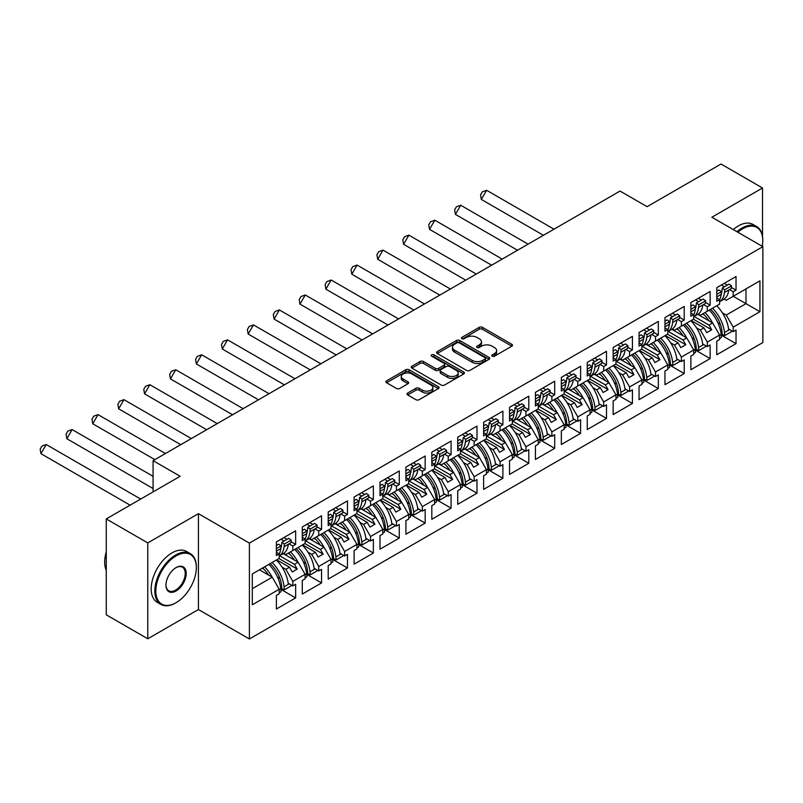 <?xml version="1.0" encoding="UTF-8"?>
<svg xmlns="http://www.w3.org/2000/svg" width="803" height="803" viewBox="0 0 803 803"><rect width="100%" height="100%" fill="white"/><g stroke="black" fill="none" stroke-linecap="round" stroke-linejoin="round"><path stroke-width="1.2" d="M492.219 356.181A1.616 0.933 0 0 0 494.507 356.181L511.822 346.183A2.309 1.335 0 0 0 512.495 345.24A2.309 1.335 0 0 0 511.822 344.296L482.483 327.363A2.309 1.335 0 0 0 479.22 327.363L461.906 337.36A1.616 0.933 0 0 0 461.434 338.013A1.616 0.933 0 0 0 461.906 338.675A1.616 0.933 0 0 0 464.184 338.675L466.433 337.38A7.378 4.256 0 0 1 476.862 337.38L479.301 338.796A7.378 4.256 0 0 1 481.469 341.807A7.378 4.256 0 0 1 479.301 344.818L477.062 346.113A1.616 0.933 0 0 0 476.591 346.766A1.616 0.933 0 0 0 477.062 347.428A1.616 0.933 0 0 0 479.351 347.428L481.589 346.133A7.378 4.256 0 0 1 492.018 346.133L494.467 347.548A7.378 4.256 0 0 1 496.625 350.56A7.378 4.256 0 0 1 494.467 353.571L492.219 354.866A1.616 0.933 0 0 0 491.747 355.518A1.616 0.933 0 0 0 492.219 356.181L492.219 354.866M762.519 236.443L762.519 187.992L721.004 164.023L647.108 206.682L620.036 191.064L153.082 460.651L153.082 491.908M762.519 246.471L762.519 244.383M147.772 638.786L198.421 609.547L198.421 513.669L147.772 542.908L147.772 638.786L106.257 614.817L106.257 518.939L180.153 476.279L153.082 460.651M147.772 542.908L106.257 518.939M407.673 393.048A2.309 1.335 0 0 0 406.991 393.982A2.309 1.335 0 0 0 407.673 394.925L415.904 399.683A2.309 1.335 0 0 0 419.156 399.683L438.398 388.572A2.309 1.335 0 0 0 439.07 387.638A2.309 1.335 0 0 0 438.398 386.695L409.058 369.751A2.309 1.335 0 0 0 405.796 369.751L386.564 380.863A2.309 1.335 0 0 0 385.882 381.796A2.309 1.335 0 0 0 386.564 382.74L396.501 388.481A2.309 1.335 0 0 0 399.764 388.481L407.994 383.734A2.309 1.335 0 0 0 408.667 382.79A2.309 1.335 0 0 0 407.994 381.847L403.066 378.996A6.163 3.563 0 0 1 401.259 376.487A6.163 3.563 0 0 1 405.063 373.194A6.163 3.563 0 0 1 411.788 373.967L431.101 385.119A6.163 3.563 0 0 1 432.907 387.638A6.163 3.563 0 0 1 429.103 390.92A6.163 3.563 0 0 1 422.378 390.148L419.156 388.291A2.309 1.335 0 0 0 415.904 388.291L407.673 393.048L407.673 394.925M198.421 513.669L249.402 543.099L762.85 246.662L762.85 342.54L249.402 638.977L249.402 543.099M762.519 187.992L711.87 217.232L762.85 246.662M466.593 370.414A2.309 1.335 0 0 0 469.855 370.414L489.087 359.312A2.309 1.335 0 0 0 489.76 358.369A2.309 1.335 0 0 0 489.087 357.425L459.748 340.492A2.309 1.335 0 0 0 456.485 340.492L437.254 351.594A2.309 1.335 0 0 0 436.581 352.537A2.309 1.335 0 0 0 437.254 353.471L466.593 370.414M432.275 356.532A1.616 0.933 0 0 1 433.911 356.753L463.712 373.957L444.511 385.049A2.309 1.335 0 0 1 441.248 385.049L411.909 368.105L411.909 366.228A2.309 1.335 0 0 0 411.226 367.162A2.309 1.335 0 0 0 411.909 368.105M411.909 366.228L420.14 361.47A2.309 1.335 0 0 1 423.402 361.47L435.296 368.346A2.309 1.335 0 0 0 438.558 368.346L444.019 365.194A2.309 1.335 0 0 0 444.691 364.251A2.309 1.335 0 0 0 444.019 363.307L431.633 356.161A1.616 0.933 0 0 1 431.161 355.498A1.616 0.933 0 0 1 432.155 354.635A1.616 0.933 0 0 1 433.911 354.836L463.743 372.06A2.309 1.335 0 0 1 464.415 373.004A2.309 1.335 0 0 1 463.743 373.937L463.743 372.06M294.48 549.573L297.22 547.997M279.635 555.766L294.48 564.338L298.134 562.23L283.288 553.658M320.387 534.617L323.127 533.041M305.541 540.81L320.387 549.382L324.041 547.275L309.185 538.703M346.294 519.661L349.034 518.086M331.448 525.855L346.294 534.427L349.947 532.319L335.092 523.747M372.201 504.706L374.941 503.12M357.345 510.899L372.201 519.471L375.854 517.363L360.999 508.781M398.107 489.75L400.848 488.164M383.252 495.943L398.107 504.515L401.761 502.407L386.905 493.825M424.014 474.794L426.754 473.208M409.159 480.987L424.014 489.559L427.668 487.451L412.812 478.869M449.911 459.838L452.651 458.252M435.065 466.031L449.911 474.603L453.565 472.495L438.709 463.913M475.818 444.882L478.558 443.296M460.972 451.075L475.818 459.647L479.471 457.539L464.616 448.957M501.724 429.926L504.465 428.34M486.869 436.119L501.724 444.691L505.378 442.583L490.523 434.001M527.631 414.97L530.371 413.384M512.776 421.163L527.631 429.735L531.285 427.628L516.429 419.046M553.538 400.014L556.278 398.429M538.683 406.208L553.538 414.78L557.192 412.672L542.336 404.09M579.435 385.059L582.175 383.473M564.589 391.252L579.435 399.824L583.088 397.716L568.243 389.134M605.342 370.103L608.082 368.517M590.496 376.296L605.342 384.868L608.995 382.76L594.14 374.178M631.248 355.147L633.989 353.561M616.403 361.34L631.248 369.912L634.902 367.804L620.046 359.222M657.155 340.191L659.895 338.605M642.3 346.384L657.155 354.956L660.809 352.848L645.953 344.266M683.062 325.235L685.802 323.649M668.206 331.428L683.062 340L686.716 337.892L671.86 329.31M708.969 310.279L711.709 308.693M694.113 316.472L708.969 325.044L712.622 322.936L697.767 314.354M686.716 337.892L693.692 349.967L681.396 357.064L674.42 344.979L678.073 342.871L665.296 335.493M669.381 364.984L684.226 373.556L684.226 359.935L681.396 361.571L681.396 357.064M684.226 373.556L664.954 384.677L664.954 371.056L667.785 369.43L667.785 364.923L655.489 372.02L648.523 359.935L652.177 357.827L639.389 350.449M643.474 379.939L658.319 388.511L658.319 374.901L655.489 376.527L655.489 372.02M658.319 388.511L639.058 399.633L639.058 386.012L641.878 384.386L641.878 379.879L629.592 386.976L622.616 374.891L626.27 372.783L613.482 365.405M617.577 394.895L632.413 403.467L632.413 389.856L629.592 391.483L629.592 386.976M632.413 403.467L613.151 414.589L613.151 400.968L615.971 399.342L615.971 394.835L603.685 401.932L596.709 389.856L600.363 387.739L587.575 380.361M591.67 409.851L606.506 418.423L606.506 404.812L603.685 406.438L603.685 401.932M606.506 418.423L587.244 429.545L587.244 415.934L590.064 414.298L590.064 409.791L577.779 416.887L570.803 404.812L574.456 402.694L561.668 395.317M565.764 424.807L580.599 433.379L580.599 419.768L577.779 421.394L577.779 416.887M580.599 433.379L561.337 444.501L561.337 430.89L564.158 429.254L564.158 424.747L551.872 431.843L544.896 419.768L548.549 417.65L535.762 410.273M539.857 439.763L554.692 448.335L554.692 434.724L551.872 436.35L551.872 431.843M554.692 448.335L535.43 459.457L535.43 445.846L538.261 444.21L538.261 439.703L525.965 446.799L518.999 434.724L522.653 432.606L509.865 425.229M513.95 454.719L528.796 463.291L528.796 449.68L525.965 451.306L525.965 446.799M528.796 463.291L509.534 474.412L509.534 460.802L512.354 459.165L512.354 454.659L500.068 461.755L493.092 449.68L496.746 447.562L483.958 440.185M488.043 469.675L502.889 478.247L502.889 464.636L500.068 466.262L500.068 461.755M502.889 478.247L483.627 489.368L483.627 475.757L486.447 474.121L486.447 469.614L474.161 476.711L467.185 464.636L470.839 462.518L458.051 455.14M462.147 484.631L476.982 493.203L476.982 479.592L474.161 481.218L474.161 476.711M476.982 493.203L457.72 504.324L457.72 490.713L460.541 489.077L460.541 484.57L448.255 491.667L441.279 479.592L444.932 477.484L432.144 470.096M436.24 499.586L451.075 508.158L451.075 494.548L448.255 496.174L448.255 491.667M451.075 508.158L431.813 519.28L431.813 505.669L434.634 504.033L434.634 499.526L422.348 506.623L415.372 494.548L419.025 492.44L406.238 485.052M410.333 514.542L425.168 523.114L425.168 509.503L422.348 511.13L422.348 506.623M425.168 523.114L405.906 534.236L405.906 520.625L408.737 518.989L408.737 514.482L396.441 521.579L389.465 509.503L393.119 507.396L380.341 500.008M384.426 529.508L399.272 538.07L399.272 524.459L396.441 526.085L396.441 521.579M399.272 538.07L380 549.192L380 535.581L382.83 533.945L382.83 529.438L370.534 536.534L363.568 524.459L367.222 522.351L354.434 514.964M358.519 544.464L373.365 553.026L373.365 539.415L370.534 541.041L370.534 536.534M373.365 553.026L354.103 564.148L354.103 550.537L356.923 548.901L356.923 544.394L344.638 551.49L337.661 539.415L341.315 537.307L328.527 529.92M332.623 559.42L347.458 567.982L347.458 554.371L344.638 555.997L344.638 551.49M347.458 567.982L328.196 579.104L328.196 565.493L331.017 563.857L331.017 559.35L318.731 566.446L311.755 554.371L315.408 552.263L302.621 544.876M306.716 574.376L321.551 582.938L321.551 569.327L318.731 570.953L318.731 566.446M321.551 582.938L302.289 594.059L302.289 580.449L305.11 578.812L305.11 574.306L292.824 581.402L285.848 569.327L289.502 567.219L276.714 559.832M280.809 589.332L295.645 597.894L295.645 584.283L292.824 585.909L292.824 581.402M295.645 597.894L276.383 609.015L276.383 595.404L279.203 593.768L279.203 589.261L252.303 604.8L252.303 573.924L279.203 558.396L279.203 553.889L276.383 555.515L276.383 541.905L295.645 530.783L295.645 544.394L292.824 546.03L292.824 550.537L305.11 543.44L305.11 538.933L302.289 540.56L302.289 526.949L321.551 515.827L321.551 529.438L318.731 531.074L318.731 535.581L331.017 528.484L331.017 523.978L328.196 525.604L328.196 511.993L347.458 500.871L347.458 514.482L344.638 516.118L344.638 520.625L356.923 513.529L356.923 509.022L354.103 510.648L354.103 497.037L373.365 485.915L373.365 499.526L370.534 501.162L370.534 505.669L382.83 498.573L382.83 494.066L380 495.692L380 482.081L399.272 470.959L399.272 484.57L396.441 486.206L396.441 490.713L408.737 483.617L408.737 479.11L405.906 480.736L405.906 467.125L425.168 456.004L425.168 469.614L422.348 471.251L422.348 475.757L434.634 468.661L434.634 464.154L431.813 465.78L431.813 452.169L451.075 441.048L451.075 454.659L448.255 456.295L448.255 460.802L460.541 453.705L460.541 449.198L457.72 450.824L457.72 437.213L476.982 426.092L476.982 439.703L474.161 441.339L474.161 445.846L486.447 438.749L486.447 434.242L483.627 435.868L483.627 422.258L502.889 411.136L502.889 424.747L500.068 426.383L500.068 430.88L512.354 423.793L512.354 419.286L509.534 420.913L509.534 407.302L528.796 396.18L528.796 409.791L525.965 411.427L525.965 415.924L538.261 408.837L538.261 404.331L535.43 405.957L535.43 392.346L554.692 381.224L554.692 394.835L551.872 396.471L551.872 400.968L564.158 393.882L564.158 389.375L561.337 391.001L561.337 377.39L580.599 366.268L580.599 379.879L577.779 381.505L577.779 386.012L590.064 378.926L590.064 374.419L587.244 376.045L587.244 362.434L606.506 351.312L606.506 364.923L603.685 366.549L603.685 371.056L615.971 363.97L615.971 359.463L613.151 361.089L613.151 347.478L632.413 336.357L632.413 349.967L629.592 351.594L629.592 356.1L641.878 349.014L641.878 344.507L639.058 346.133L639.058 332.522L658.319 321.401L658.319 335.012L655.489 336.638L655.489 341.145L667.785 334.058L667.785 329.551L664.954 331.177L664.954 317.566L684.226 306.445L684.226 320.056L681.396 321.682L681.396 326.189L693.692 319.102L693.692 314.595L690.861 316.221L690.861 302.611L710.123 291.489L710.123 305.1L707.302 306.726L707.302 311.233L719.588 304.146L719.588 299.639L716.768 301.266L716.768 287.655L736.03 276.533L736.03 290.144L733.209 291.77L733.209 296.277L759.939 280.849L759.939 311.715L733.209 327.152L726.233 315.067L745.997 303.664L745.997 288.899L759.939 280.849M721.194 335.072L736.03 343.644L736.03 330.023L733.209 331.659L733.209 327.152M736.03 343.644L716.768 354.765L716.768 341.145L719.588 339.518L719.588 335.012L707.302 342.108L700.326 330.023L703.98 327.915L691.192 320.538M695.288 350.028L710.123 358.6L710.123 344.979L707.302 346.615L707.302 342.108M710.123 358.6L690.861 369.721L690.861 356.1L693.692 354.474L693.692 349.967M292.824 550.537L285.848 554.562L283.75 553.347M282.054 567.129L285.848 569.327M289.502 567.219L292.242 571.957L297.22 569.086L294.48 564.338M298.134 562.23L305.11 574.306M318.731 535.581L311.755 539.606L309.657 538.391M307.95 552.173L311.755 554.371M315.408 552.263L318.149 557.001L323.127 554.13L320.387 549.382M324.041 547.275L331.017 559.35M344.638 520.625L337.661 524.65L335.554 523.436M333.857 537.217L337.661 539.415M341.315 537.307L344.055 542.045L349.034 539.174L346.294 534.427M349.947 532.319L356.923 544.394M370.534 505.669L363.568 509.694L361.46 508.48M359.764 522.261L363.568 524.459M367.222 522.351L369.962 527.089L374.941 524.218L372.201 519.471M375.854 517.363L382.83 529.438M396.441 490.713L389.465 494.738L387.367 493.524M385.671 507.305L389.465 509.503M393.119 507.396L395.859 512.133L400.848 509.263L398.107 504.515M401.761 502.407L408.737 514.482M422.348 475.757L415.372 479.782L413.274 478.568M411.578 492.349L415.372 494.548M419.025 492.44L421.766 497.177L426.754 494.307L424.014 489.559M427.668 487.451L434.634 499.526M448.255 460.802L441.279 464.827L439.181 463.612M437.474 477.394L441.279 479.592M444.932 477.484L447.672 482.222L452.651 479.351L449.911 474.603M453.565 472.495L460.541 484.57M474.161 445.846L467.185 449.871L465.088 448.656M463.381 462.438L467.185 464.636M470.839 462.518L473.579 467.266L478.558 464.395L475.818 459.647M479.471 457.539L486.447 469.614M500.068 430.88L493.092 434.915L490.984 433.7M489.288 447.482L493.092 449.68M496.746 447.562L499.486 452.31L504.465 449.439L501.724 444.691M505.378 442.583L512.354 454.659M525.965 415.924L518.999 419.959L516.891 418.744M515.195 432.526L518.999 434.724M522.653 432.606L525.383 437.354L530.371 434.483L527.631 429.735M531.285 427.628L538.261 439.703M551.872 400.968L544.896 405.003L542.798 403.789M541.102 417.57L544.896 419.768M548.549 417.65L551.29 422.398L556.278 419.527L553.538 414.78M557.192 412.672L564.158 424.747M577.779 386.012L570.803 390.047L568.705 388.833M567.008 402.614L570.803 404.812M574.456 402.694L577.196 407.442L582.175 404.571L579.435 399.824M583.088 397.716L590.064 409.791M603.685 371.056L596.709 375.091L594.611 373.877M592.905 387.658L596.709 389.856M600.363 387.739L603.103 392.486L608.082 389.616L605.342 384.868M608.995 382.76L615.971 394.835M629.592 356.1L622.616 360.135L620.508 358.921M618.812 372.702L622.616 374.891M626.27 372.783L629.01 377.53L633.989 374.66L631.248 369.912M634.902 367.804L641.878 379.879M655.489 341.145L648.523 345.18L646.415 343.965M644.719 357.747L648.523 359.935M652.177 357.827L654.917 362.575L659.895 359.704L657.155 354.956M660.809 352.848L667.785 364.923M681.396 326.189L674.42 330.224L672.322 329.009M670.625 342.791L674.42 344.979M678.073 342.871L680.814 347.619L685.802 344.748L683.062 340M707.302 311.233L700.326 315.258L698.229 314.053M696.532 327.835L700.326 330.023M703.98 327.915L706.72 332.663L711.709 329.792L708.969 325.044M712.622 322.936L719.588 335.012M759.939 311.715L733.209 296.277L726.233 300.302L724.135 299.097M722.429 312.879L726.233 315.067M198.421 609.547L249.402 638.977M252.303 588.689L272.237 577.186L259.449 569.809M272.237 577.186L279.203 589.261M716.768 298.003L719.588 299.639M724.246 283.339L727.307 285.105M731.382 287.454L736.03 290.144M721.415 284.965L724.487 286.741M729.435 289.592L733.209 291.77M702.575 313.973L704.271 314.947M717.902 322.816L720.331 324.221M728.562 328.979L733.209 331.659M690.861 312.959L693.692 314.595M698.339 298.294L701.41 300.061M705.476 302.41L710.123 305.1M695.518 299.921L698.58 301.697M703.528 304.558L707.302 306.726M676.668 328.929L678.364 329.903M691.995 337.772L694.424 339.177M702.655 343.935L707.302 346.615M276.383 552.263L279.203 553.889M283.861 537.588L286.932 539.365M290.997 541.714L295.645 544.394M281.03 539.225L284.101 540.991M289.05 543.852L292.824 546.03M262.19 568.223L263.886 569.207M277.517 577.076L279.946 578.481M288.177 583.229L292.824 585.909M302.289 537.307L305.11 538.933M309.757 522.633L312.829 524.409M316.904 526.758L321.551 529.438M306.937 524.269L310.008 526.035M314.957 528.896L318.731 531.074M288.086 553.267L289.793 554.251M303.424 562.12L305.853 563.525M314.083 568.273L318.731 570.953M328.196 522.351L331.017 523.978M335.664 507.677L338.736 509.453M342.801 511.802L347.458 514.482M332.844 509.313L335.915 511.079M340.863 513.94L344.638 516.118M313.993 538.311L315.699 539.295M329.33 547.164L331.759 548.569M339.99 553.317L344.638 555.997M354.103 507.396L356.923 509.022M361.571 492.721L364.642 494.497M368.707 496.846L373.365 499.526M358.75 494.357L361.822 496.124M366.77 498.984L370.534 501.162M339.9 523.355L341.596 524.339M355.237 532.208L357.666 533.614M365.897 538.361L370.534 541.041M380 492.43L382.83 494.066M387.478 477.765L390.549 479.542M394.614 481.89L399.272 484.57M384.657 479.391L387.729 481.168M392.677 484.028L396.441 486.206M365.807 508.399L367.503 509.383M381.134 517.252L383.573 518.648M391.794 523.405L396.441 526.085M405.906 477.474L408.737 479.11M413.384 462.809L416.456 464.586M420.521 466.934L425.168 469.614M410.554 464.435L413.625 466.212M418.574 469.072L422.348 471.251M391.713 493.443L393.41 494.427M407.041 502.297L409.47 503.692M417.701 508.45L422.348 511.13M431.813 462.518L434.634 464.154M439.291 447.853L442.353 449.63M446.428 451.979L451.075 454.659M436.461 449.479L439.532 451.256M444.481 454.117L448.255 456.295M417.62 478.488L419.317 479.471M432.947 487.341L435.377 488.736M443.607 493.494L448.255 496.174M457.72 447.562L460.541 449.198M465.188 432.897L468.259 434.674M472.325 437.023L476.982 439.703M462.367 434.523L465.439 436.3M470.387 439.161L474.161 441.339M443.517 463.532L445.223 464.515M458.854 472.385L461.283 473.78M469.514 478.538L474.161 481.218M483.627 432.606L486.447 434.242M491.095 417.941L494.166 419.718M498.231 422.067L502.889 424.747M488.274 419.567L491.346 421.344M496.294 424.205L500.068 426.383M469.424 448.576L471.13 449.55M484.761 457.429L487.19 458.824M495.421 463.582L500.068 466.262M509.534 417.65L512.354 419.286M517.002 402.986L520.073 404.762M524.138 407.111L528.796 409.791M514.181 404.612L517.252 406.388M522.201 409.249L525.965 411.427M495.331 433.62L497.027 434.594M510.658 442.473L513.097 443.868M521.328 448.626L525.965 451.306M535.43 402.694L538.261 404.331M542.908 388.03L545.98 389.806M550.045 392.155L554.692 394.835M540.088 389.656L543.149 391.432M548.108 394.293L551.872 396.471M521.237 418.664L522.934 419.638M536.565 427.517L538.994 428.912M547.224 433.67L551.872 436.35M561.337 387.739L564.158 389.375M568.815 373.074L571.887 374.85M575.952 377.199L580.599 379.879M565.985 374.7L569.056 376.477M574.004 379.337L577.779 381.505M547.144 403.708L548.84 404.682M562.471 412.561L564.9 413.957M573.131 418.714L577.779 421.394M587.244 372.783L590.064 374.419M594.712 358.118L597.783 359.895M601.859 362.233L606.506 364.923M591.891 359.744L594.963 361.521M599.911 364.381L603.685 366.549M573.041 388.752L574.747 389.726M588.378 397.605L590.807 399.001M599.038 403.758L603.685 406.438M613.151 357.827L615.971 359.463M620.619 343.162L623.69 344.939M627.755 347.277L632.413 349.967M617.798 344.788L620.87 346.565M625.818 349.425L629.592 351.594M598.948 373.796L600.654 374.77M614.285 382.65L616.714 384.045M624.945 388.803L629.592 391.483M639.058 342.871L641.878 344.507M646.525 328.206L649.597 329.983M653.662 332.322L658.319 335.012M643.705 329.832L646.776 331.609M651.725 334.47L655.489 336.638M624.854 358.841L626.551 359.814M640.192 367.684L642.621 369.089M650.852 373.847L655.489 376.527M664.954 327.915L667.785 329.551M672.432 313.25L675.504 315.017M679.569 317.366L684.226 320.056M669.612 314.876L672.683 316.653M677.632 319.514L681.396 321.682M650.761 343.885L652.458 344.858M666.088 352.728L668.528 354.133M676.748 358.891L681.396 361.571M693.441 319.243L711.709 329.792M667.534 334.199L685.802 344.748M641.627 349.154L659.895 359.704M615.72 364.11L633.989 374.66M589.814 379.066L608.082 389.616M563.917 394.022L582.175 404.571M538.01 408.978L556.278 419.527M512.103 423.934L530.371 434.483M486.196 438.89L504.465 449.439M460.29 453.846L478.558 464.395M434.393 468.801L452.651 479.351M408.486 483.757L426.754 494.307M382.579 498.713L400.848 509.263M356.673 513.669L374.941 524.218M330.766 528.625L349.034 539.174M304.859 543.581L323.127 554.13M278.962 558.537L297.22 569.086M492.871 356.412L494.467 355.488A7.378 4.256 0 0 0 496.625 352.477L496.625 350.56M481.469 341.807L481.469 343.724A7.378 4.256 0 0 1 479.301 346.735L477.705 347.659M511.822 344.296L511.822 346.183L482.483 329.28A2.309 1.335 0 0 0 479.22 329.28L462.548 338.906M489.057 359.322L459.748 342.409A2.309 1.335 0 0 0 456.485 342.409L437.284 353.491M485.012 359.021A1.616 0.933 0 0 0 485.484 358.369A1.616 0.933 0 0 0 485.012 357.706L459.256 342.841A1.616 0.933 0 0 0 456.977 342.841L454.608 344.206A7.378 4.256 0 0 0 452.45 347.217A7.378 4.256 0 0 0 454.608 350.228L472.214 360.386A7.378 4.256 0 0 0 482.643 360.386L485.012 359.021L485.012 360.948A1.616 0.933 0 0 0 485.484 360.286L485.484 358.369M452.45 347.217L452.45 349.134A7.378 4.256 0 0 0 454.608 352.146L454.608 350.228M485.012 360.948L482.643 362.304A7.378 4.256 0 0 1 472.214 362.304L454.608 352.146M411.939 368.125L420.14 363.388L420.14 361.47M444.691 364.251L444.691 366.168A2.309 1.335 0 0 1 444.019 367.112L438.558 370.263A2.309 1.335 0 0 1 435.296 370.263L423.402 363.388A2.309 1.335 0 0 0 420.14 363.388M447.642 375.473A6.163 3.563 0 0 0 454.368 376.246A6.163 3.563 0 0 0 458.172 372.953A6.163 3.563 0 0 0 456.365 370.434L449.56 366.509A2.309 1.335 0 0 0 446.297 366.509L440.837 369.661A2.309 1.335 0 0 0 440.164 370.605A2.309 1.335 0 0 0 440.837 371.538L447.642 375.473L447.642 377.39A6.163 3.563 0 0 0 454.368 378.163A6.163 3.563 0 0 0 458.172 374.871L458.172 372.953M440.164 370.605L440.164 372.522A2.309 1.335 0 0 0 440.837 373.455L440.837 371.538M447.642 377.39L440.837 373.455M432.907 387.638L432.907 389.555A6.163 3.563 0 0 1 429.103 392.838A6.163 3.563 0 0 1 422.378 392.065L419.156 390.208A2.309 1.335 0 0 0 415.904 390.208L407.703 394.946M401.259 376.487L401.259 378.404A6.163 3.563 0 0 0 403.066 380.913L403.066 378.996M407.994 381.847L407.994 383.734L403.066 380.913M438.358 388.592L409.058 371.669A2.309 1.335 0 0 0 405.796 371.669L386.594 382.76M716.768 297.843A25.837 14.916 -120 0 0 716.898 296.839L721.134 294.39A22.313 12.878 60 0 0 721.977 290.716L722.268 288.026L724.738 289.783L724.457 292.473A25.837 14.916 60 0 1 719.588 301.747M719.588 301.757L723.463 299.529A25.837 14.916 -120 0 0 728.692 290.024L731.262 288.538L731.553 285.848L729.074 284.091L722.268 288.026M712.522 308.222A25.837 14.916 -120 0 1 724.457 332.552L724.738 335.574L722.268 334.47L721.977 331.448A22.313 12.878 -120 0 0 710.545 309.366M716.768 294.38L721.415 291.7L721.134 294.39A25.837 14.916 60 0 1 719.588 299.89M708.949 320.809A22.313 12.878 -120 0 0 702.986 313.732M554 229.186L486.608 190.281L481.328 199.425L543.43 235.289M486.608 190.281L482.292 191.857L480.535 194.908L481.328 199.425M716.758 305.782A25.837 14.916 60 0 1 728.692 330.103L729.606 329.571M704.964 312.588A25.837 14.916 60 0 1 712.492 322.856M721.415 291.7L718.946 289.943L716.768 291.198M724.738 289.783L731.553 285.848M719.588 335.353L721.134 334.47A25.837 14.916 -120 0 0 709.2 310.139M721.134 334.47L721.415 337.491L719.588 338.545M724.738 335.574L731.553 331.639L731.453 330.645M762.218 246.3A28.647 16.542 120 0 0 762.77 240.579A28.647 16.542 120 0 0 742.504 228.885A28.647 16.542 120 0 0 737.827 232.218M736.913 231.696A29.36 16.943 -60 0 1 742.012 228.022A29.36 16.943 -60 0 1 756.687 226.566A29.36 16.943 -60 0 1 762.77 240.007A29.36 16.943 -60 0 1 762.77 240.298M733.259 229.588A29.36 16.943 -60 0 1 738.358 225.914A29.36 16.943 -60 0 1 753.033 224.459L756.687 226.566M175.586 602.973L176.088 602.692A28.647 16.542 120 0 0 196.344 567.601A28.647 16.542 120 0 0 176.088 555.907A28.647 16.542 120 0 0 155.822 590.988A28.647 16.542 120 0 0 176.088 602.692L175.586 602.973A29.36 16.943 -60 0 1 160.911 604.428A29.36 16.943 -60 0 1 156.414 580.91A29.36 16.943 -60 0 1 175.586 555.044A29.36 16.943 -60 0 1 190.261 553.588A29.36 16.943 -60 0 1 196.344 567.028A29.36 16.943 -60 0 1 196.344 567.309M176.088 590.988A14.324 8.271 -60 0 1 165.96 585.146A14.324 8.271 -60 0 1 176.088 567.601L176.088 567.601A14.324 8.271 -60 0 1 186.216 573.442A14.324 8.271 -60 0 1 176.088 590.988M165.96 584.855A13.621 7.859 120 0 0 168.781 590.807A13.621 7.859 120 0 0 175.586 590.125A13.621 7.859 120 0 0 184.489 578.13A13.621 7.859 120 0 0 182.401 567.209A13.621 7.859 120 0 0 175.837 567.751M160.911 604.428L157.258 602.32A29.36 16.943 -60 0 1 152.761 578.802A29.36 16.943 -60 0 1 171.932 552.926A29.36 16.943 -60 0 1 186.607 551.48L190.261 553.588M106.257 570.291A29.36 16.943 -60 0 1 106.257 551.962M690.861 312.799A25.837 14.916 -120 0 0 690.992 311.795L695.227 309.346A22.313 12.878 60 0 0 696.081 305.672L696.362 302.982L698.831 304.738L698.55 307.429A25.837 14.916 60 0 1 693.692 316.703M693.692 316.713L697.556 314.485A25.837 14.916 -120 0 0 702.786 304.979L705.355 303.494L705.646 300.804L703.167 299.047L696.362 302.982M686.615 323.177A25.837 14.916 -120 0 1 698.55 347.508L698.831 350.53L696.362 349.425L696.081 346.404A22.313 12.878 -120 0 0 684.638 324.322M690.861 309.336L695.518 306.656L695.227 309.346A25.837 14.916 60 0 1 693.692 314.846M683.042 335.764A22.313 12.878 -120 0 0 677.08 328.688M528.093 244.142L460.701 205.237L455.421 214.391L517.534 250.245M460.701 205.237L456.395 206.813L454.628 209.864L455.421 214.391M690.851 320.738A25.837 14.916 60 0 1 702.786 345.059L703.699 344.537M679.067 327.544A25.837 14.916 60 0 1 686.585 337.812M695.518 306.656L693.039 304.899L690.861 306.154M698.831 304.738L705.646 300.804M693.692 350.309L695.227 349.425A25.837 14.916 -120 0 0 683.293 325.095M695.227 349.425L695.518 352.447L693.692 353.501M698.831 350.53L705.646 346.595L705.546 345.601M669.331 324.292A22.313 12.878 60 0 0 670.174 320.628L670.455 317.938L672.934 319.694L672.643 322.384A25.837 14.916 60 0 1 667.785 331.659M667.785 331.669L671.649 329.441A25.837 14.916 -120 0 0 676.879 319.945L679.458 318.45L679.74 315.76L677.26 314.003L670.455 317.938M660.718 338.133A25.837 14.916 -120 0 1 672.643 362.464L672.934 365.485L670.455 364.381L670.174 361.36A22.313 12.878 -120 0 0 658.731 339.278M664.954 327.754A25.837 14.916 -120 0 0 665.095 326.751L664.954 326.821M665.095 326.751L669.321 324.302A25.837 14.916 60 0 1 667.785 329.802M657.135 350.73A22.313 12.878 -120 0 0 651.183 343.644M502.196 259.098L434.804 220.193L429.515 229.347L491.627 265.201M434.804 220.193L430.488 221.769L428.722 224.82L429.515 229.347M664.944 335.694A25.837 14.916 60 0 1 676.879 360.015L677.792 359.493M653.16 342.5A25.837 14.916 60 0 1 660.678 352.768M669.321 324.302L669.612 321.612L667.132 319.855L664.954 321.11M672.934 319.694L679.74 315.76M667.785 365.265L669.321 364.381A25.837 14.916 -120 0 0 657.396 340.05M669.321 364.381L669.612 367.403L667.785 368.457M672.934 365.485L679.74 361.551L679.649 360.557M664.954 324.292L669.612 321.612M639.058 342.71A25.837 14.916 -120 0 0 639.188 341.707L643.424 339.257A22.313 12.878 60 0 0 644.267 335.584L644.548 332.894L647.027 334.65L646.746 337.34A25.837 14.916 60 0 1 641.878 346.615M641.878 346.625L645.742 344.397A25.837 14.916 -120 0 0 650.972 334.901L653.552 333.406L653.833 330.716L651.363 328.959L644.548 332.894M634.812 353.089A25.837 14.916 -120 0 1 646.746 377.42L647.027 380.441L644.548 379.337L644.267 376.316A22.313 12.878 -120 0 0 632.824 354.233M639.058 339.247L643.705 336.567L643.424 339.257A25.837 14.916 60 0 1 641.878 344.758M631.228 365.686A22.313 12.878 -120 0 0 625.276 358.6M476.289 274.054L408.898 235.149L403.608 244.303L465.72 280.157M408.898 235.149L404.582 236.724L402.815 239.776L403.608 244.303M639.047 350.65A25.837 14.916 60 0 1 650.972 374.971L651.885 374.449M627.253 357.455A25.837 14.916 60 0 1 634.771 367.724M643.705 336.567L641.226 334.811L639.058 336.066M647.027 334.65L653.833 330.716M641.878 380.22L643.424 379.337A25.837 14.916 -120 0 0 631.489 355.006M643.424 379.337L643.705 382.358L641.878 383.412M647.027 380.441L653.833 376.507L653.742 375.513M613.151 357.666A25.837 14.916 -120 0 0 613.281 356.662L617.517 354.213A22.313 12.878 60 0 0 618.36 350.54L618.641 347.85L621.12 349.606L620.839 352.296A25.837 14.916 60 0 1 615.971 361.571M615.971 361.581L619.836 359.353A25.837 14.916 -120 0 0 625.075 349.857L627.645 348.372L627.926 345.671L625.457 343.915L618.641 347.85M608.905 368.045A25.837 14.916 -120 0 1 620.839 392.376L621.12 395.397L618.641 394.293L618.36 391.272A22.313 12.878 -120 0 0 606.927 369.189M613.151 354.203L617.798 351.523L617.517 354.213A25.837 14.916 60 0 1 615.971 359.714M605.332 380.642A22.313 12.878 -120 0 0 599.369 373.556M450.383 289.01L382.991 250.104L377.711 259.259L439.813 295.113M382.991 250.104L378.675 251.68L376.918 254.732L377.711 259.259M613.141 365.606A25.837 14.916 60 0 1 625.075 389.927L625.989 389.405M601.347 372.411A25.837 14.916 60 0 1 608.875 382.68M617.798 351.523L615.329 349.767L613.151 351.021M621.12 349.606L627.926 345.671M615.971 395.176L617.517 394.293A25.837 14.916 -120 0 0 605.582 369.962M617.517 394.293L617.798 397.314L615.971 398.368M621.12 395.397L627.926 391.462L627.836 390.469M587.244 372.622A25.837 14.916 -120 0 0 587.374 371.618L591.61 369.169A22.313 12.878 60 0 0 592.453 365.495L592.744 362.805L595.214 364.562L594.933 367.252A25.837 14.916 60 0 1 590.064 376.527M590.064 376.537L593.939 374.308A25.837 14.916 -120 0 0 599.168 364.813L601.738 363.327L602.019 360.627L599.55 358.871L592.744 362.805M582.998 383.001A25.837 14.916 -120 0 1 594.933 407.332L595.214 410.353L592.744 409.249L592.453 406.228A22.313 12.878 -120 0 0 581.021 384.145M587.244 369.159L591.891 366.479L591.61 369.169A25.837 14.916 60 0 1 590.064 374.67M579.425 395.598A22.313 12.878 -120 0 0 573.462 388.511M424.476 303.966L357.084 265.06L351.804 274.214L413.906 310.068M357.084 265.06L352.768 266.636L351.011 269.688L351.804 274.214M587.234 380.562A25.837 14.916 60 0 1 599.168 404.883L600.082 404.361M575.44 387.367A25.837 14.916 60 0 1 582.968 397.636M591.891 366.479L589.422 364.723L587.244 365.977M595.214 364.562L602.019 360.627M590.064 410.142L591.61 409.249A25.837 14.916 -120 0 0 579.676 384.918M591.61 409.249L591.891 412.27L590.064 413.324M595.214 410.353L602.019 406.418L601.929 405.425M561.337 387.578A25.837 14.916 -120 0 0 561.468 386.574L565.703 384.125A22.313 12.878 60 0 0 566.557 380.451L566.838 377.761L569.307 379.518L569.026 382.208A25.837 14.916 60 0 1 564.158 391.483M564.158 391.493L568.032 389.264A25.837 14.916 -120 0 0 573.262 379.769L575.831 378.283L576.122 375.583L573.643 373.827L566.838 377.761M557.091 397.957A25.837 14.916 -120 0 1 569.026 422.288L569.307 425.309L566.838 424.205L566.557 421.184A22.313 12.878 -120 0 0 555.114 399.101M561.337 384.115L565.985 381.435L565.703 384.125A25.837 14.916 60 0 1 564.158 389.626M553.518 410.554A22.313 12.878 -120 0 0 547.556 403.467M398.569 318.921L331.177 280.016L325.898 289.17L388 325.024M331.177 280.016L326.861 281.592L325.105 284.643L325.898 289.17M561.327 395.518A25.837 14.916 60 0 1 573.262 419.839L574.175 419.317M549.543 402.323A25.837 14.916 60 0 1 557.061 412.591M565.985 381.435L563.515 379.678L561.337 380.933M569.307 379.518L576.122 375.583M564.158 425.098L565.703 424.205A25.837 14.916 -120 0 0 553.769 399.874M565.703 424.205L565.985 427.226L564.158 428.28M569.307 425.309L576.122 421.374L576.022 420.381M535.43 402.534A25.837 14.916 -120 0 0 535.571 401.53L539.797 399.081A22.313 12.878 60 0 0 540.65 395.407L540.931 392.717L543.4 394.474L543.119 397.164A25.837 14.916 60 0 1 538.261 406.438M538.261 406.448L542.125 404.22A25.837 14.916 -120 0 0 547.355 394.725L549.935 393.239L550.216 390.539L547.736 388.782L540.931 392.717M531.184 412.913A25.837 14.916 -120 0 1 543.119 437.244L543.4 440.265L540.931 439.161L540.65 436.139A22.313 12.878 -120 0 0 529.207 414.057M535.43 399.071L540.088 396.391L539.797 399.081A25.837 14.916 60 0 1 538.261 404.582M527.611 425.51A22.313 12.878 -120 0 0 521.649 418.423M372.662 333.877L305.27 294.972L299.991 304.126L362.103 339.98M305.27 294.972L300.964 296.548L299.198 299.599L299.991 304.126M535.42 410.474A25.837 14.916 60 0 1 547.355 434.794L548.268 434.272M523.636 417.279A25.837 14.916 60 0 1 531.154 427.547M540.088 396.391L537.608 394.634L535.43 395.889M543.4 394.474L550.216 390.539M538.261 440.054L539.797 439.161A25.837 14.916 -120 0 0 527.872 414.83M539.797 439.161L540.088 442.182L538.261 443.236M543.4 440.265L550.216 436.33L550.115 435.336M509.534 417.49A25.837 14.916 -120 0 0 509.664 416.486L513.9 414.037A22.313 12.878 60 0 0 514.743 410.363L515.024 407.673L517.503 409.43L517.212 412.12A25.837 14.916 60 0 1 512.354 421.394M512.354 421.404L516.219 419.176A25.837 14.916 -120 0 0 521.448 409.681L524.028 408.195L524.309 405.495L521.83 403.738L515.024 407.673M505.288 427.869A25.837 14.916 -120 0 1 517.212 452.199L517.503 455.221L515.024 454.117L514.743 451.095A22.313 12.878 -120 0 0 503.3 429.013M509.534 414.027L514.181 411.347L513.9 414.037A25.837 14.916 60 0 1 512.354 419.537M501.704 440.466A22.313 12.878 -120 0 0 495.752 433.379M346.766 348.833L279.374 309.928L274.084 319.082L336.196 354.936M279.374 309.928L275.058 311.504L273.291 314.555L274.084 319.082M509.514 425.429A25.837 14.916 60 0 1 521.448 449.75L522.362 449.228M497.73 432.235A25.837 14.916 60 0 1 505.248 442.503M514.181 411.347L511.702 409.59L509.534 410.845M517.503 409.43L524.309 405.495M512.354 455.01L513.9 454.117A25.837 14.916 -120 0 0 501.965 429.786M513.9 454.117L514.181 457.138L512.354 458.192M517.503 455.221L524.309 451.286L524.218 450.292M483.627 432.446A25.837 14.916 -120 0 0 483.757 431.442L487.993 428.993A22.313 12.878 60 0 0 488.836 425.319L489.117 422.629L491.597 424.385L491.316 427.076A25.837 14.916 60 0 1 486.447 436.35M486.447 436.36L490.312 434.132A25.837 14.916 -120 0 0 495.541 424.636L498.121 423.151L498.402 420.451L495.933 418.694L489.117 422.629M479.381 442.824A25.837 14.916 -120 0 1 491.316 467.155L491.597 470.177L489.117 469.072L488.836 466.051A22.313 12.878 -120 0 0 477.404 443.969M483.627 428.983L488.274 426.303L487.993 428.993A25.837 14.916 60 0 1 486.447 434.493M475.798 455.421A22.313 12.878 -120 0 0 469.845 448.335M320.859 363.789L253.467 324.884L248.177 334.038L310.289 369.892M253.467 324.884L249.151 326.46L247.394 329.511L248.177 334.038M483.617 440.385A25.837 14.916 60 0 1 495.541 464.706L496.455 464.184M471.823 447.191A25.837 14.916 60 0 1 479.341 457.459M488.274 426.303L485.795 424.546L483.627 425.801M491.597 424.385L498.402 420.451M486.447 469.966L487.993 469.072A25.837 14.916 -120 0 0 476.059 444.742M487.993 469.072L488.274 472.094L486.447 473.148M491.597 470.177L498.402 466.242L498.312 465.248M457.72 447.401A25.837 14.916 -120 0 0 457.851 446.398L462.086 443.949A22.313 12.878 60 0 0 462.929 440.275L463.211 437.585L465.69 439.341L465.409 442.031A25.837 14.916 60 0 1 460.541 451.306M460.541 451.316L464.405 449.088A25.837 14.916 -120 0 0 469.645 439.592L472.214 438.107L472.495 435.407L470.026 433.65L463.211 437.585M453.474 457.78A25.837 14.916 -120 0 1 465.409 482.111L465.69 485.132L463.211 484.028L462.929 481.007A22.313 12.878 -120 0 0 451.497 458.925M457.72 443.939L462.367 441.259L462.086 443.949A25.837 14.916 60 0 1 460.541 449.449M449.901 470.377A22.313 12.878 -120 0 0 443.939 463.291M294.952 378.745L227.56 339.84L222.28 348.994L284.382 384.848M227.56 339.84L223.244 341.416L221.487 344.467L222.28 348.994M457.71 455.341A25.837 14.916 60 0 1 469.645 479.662L470.558 479.14M445.916 462.147A25.837 14.916 60 0 1 453.444 472.415M462.367 441.259L459.898 439.502L457.72 440.757M465.69 439.341L472.495 435.407M460.541 484.922L462.086 484.028A25.837 14.916 -120 0 0 450.152 459.697M462.086 484.028L462.367 487.05L460.541 488.104M465.69 485.132L472.495 481.198L472.405 480.204M431.813 462.357A25.837 14.916 -120 0 0 431.944 461.354L436.18 458.904A22.313 12.878 60 0 0 437.023 455.231L437.314 452.541L439.783 454.297L439.502 456.987A25.837 14.916 60 0 1 434.634 466.262M434.634 466.272L438.508 464.044A25.837 14.916 -120 0 0 443.738 454.548L446.307 453.063L446.588 450.363L444.119 448.606L437.314 452.541M427.567 472.736A25.837 14.916 -120 0 1 439.502 497.067L439.783 500.088L437.314 498.984L437.023 495.963A22.313 12.878 -120 0 0 425.59 473.88M431.813 458.894L436.461 456.214L436.18 458.904A25.837 14.916 60 0 1 434.634 464.405M423.994 485.333A22.313 12.878 -120 0 0 418.032 478.247M269.045 393.701L201.653 354.796L196.374 363.95L258.476 399.804M201.653 354.796L197.337 356.371L195.581 359.423L196.374 363.95M431.803 470.297A25.837 14.916 60 0 1 443.738 494.618L444.651 494.096M420.009 477.102A25.837 14.916 60 0 1 427.537 487.381M436.461 456.214L433.991 454.458L431.813 455.713M439.783 454.297L446.588 450.363M434.634 499.878L436.18 498.984A25.837 14.916 -120 0 0 424.245 474.653M436.18 498.984L436.461 502.005L434.634 503.059M439.783 500.088L446.588 496.154L446.498 495.16M405.906 477.313A25.837 14.916 -120 0 0 406.037 476.309L410.273 473.86A22.313 12.878 60 0 0 411.126 470.187L411.407 467.497L413.876 469.253L413.595 471.943A25.837 14.916 60 0 1 408.737 481.218M408.737 481.228L412.601 479A25.837 14.916 -120 0 0 417.831 469.504L420.401 468.019L420.692 465.318L418.212 463.562L411.407 467.497M401.661 487.692A25.837 14.916 -120 0 1 413.595 512.023L413.876 515.044L411.407 513.94L411.126 510.919A22.313 12.878 -120 0 0 399.683 488.836M405.906 473.85L410.564 471.17L410.273 473.86A25.837 14.916 60 0 1 408.737 479.361M398.087 500.289A22.313 12.878 -120 0 0 392.125 493.203M243.138 408.657L175.747 369.751L170.467 378.906L232.579 414.76M175.747 369.751L171.44 371.327L169.674 374.379L170.467 378.906M405.896 485.253A25.837 14.916 60 0 1 417.831 509.574L418.744 509.052M394.112 492.058A25.837 14.916 60 0 1 401.63 502.337M410.564 471.17L408.085 469.414L405.906 470.668M413.876 469.253L420.692 465.318M408.737 514.833L410.273 513.94A25.837 14.916 -120 0 0 398.338 489.609M410.273 513.94L410.564 516.961L408.737 518.015M413.876 515.044L420.692 511.109L420.591 510.116M380 492.269A25.837 14.916 -120 0 0 380.14 491.265L384.366 488.816A22.313 12.878 60 0 0 385.219 485.142L385.5 482.452L387.979 484.209L387.688 486.899A25.837 14.916 60 0 1 382.83 496.174M382.83 496.184L386.695 493.955A25.837 14.916 -120 0 0 391.924 484.46L394.504 482.974L394.785 480.274L392.306 478.518L385.5 482.452M375.764 502.648A25.837 14.916 -120 0 1 387.688 526.979L387.979 530L385.5 528.896L385.219 525.875A22.313 12.878 -120 0 0 373.776 503.792M380 488.806L384.657 486.126L384.366 488.816A25.837 14.916 60 0 1 382.83 494.317M372.18 515.245A22.313 12.878 -120 0 0 366.228 508.158M217.242 423.613L149.85 384.707L144.56 393.861L206.672 429.715M149.85 384.707L145.534 386.283L143.767 389.335L144.56 393.861M379.99 500.209A25.837 14.916 60 0 1 391.924 524.53L392.838 524.008M368.206 507.014A25.837 14.916 60 0 1 375.724 517.293M384.657 486.126L382.178 484.37L380 485.624M387.979 484.209L394.785 480.274M382.83 529.789L384.366 528.896A25.837 14.916 -120 0 0 372.441 504.565M384.366 528.896L384.657 531.917L382.83 532.971M387.979 530L394.785 526.065L394.695 525.072M354.103 507.225A25.837 14.916 -120 0 0 354.233 506.221L358.469 503.772A22.313 12.878 60 0 0 359.312 500.098L359.593 497.408L362.073 499.165L361.792 501.855A25.837 14.916 60 0 1 356.923 511.13M356.923 511.14L360.788 508.911A25.837 14.916 -120 0 0 366.017 499.416L368.597 497.93L368.878 495.23L366.399 493.474L359.593 497.408M349.857 517.604A25.837 14.916 -120 0 1 361.792 541.935L362.073 544.956L359.593 543.852L359.312 540.831A22.313 12.878 -120 0 0 347.87 518.748M354.103 503.762L358.75 501.082L358.469 503.772A25.837 14.916 60 0 1 356.923 509.273M346.274 530.201A22.313 12.878 -120 0 0 340.321 523.114M191.335 438.568L123.943 399.663L118.653 408.817L180.765 444.671M123.943 399.663L119.627 401.239L117.86 404.29L118.653 408.817M354.093 515.165A25.837 14.916 60 0 1 366.017 539.486L366.931 538.964M342.299 521.97A25.837 14.916 60 0 1 349.817 532.248M358.75 501.082L356.271 499.325L354.103 500.58M362.073 499.165L368.878 495.23M356.923 544.745L358.469 543.852A25.837 14.916 -120 0 0 346.535 519.521M358.469 543.852L358.75 546.873L356.923 547.927M362.073 544.956L368.878 541.021L368.788 540.028M328.196 522.181A25.837 14.916 -120 0 0 328.327 521.177L332.562 518.728A22.313 12.878 60 0 0 333.406 515.054L333.687 512.364L336.166 514.121L335.885 516.811A25.837 14.916 60 0 1 331.017 526.085M331.017 526.095L334.881 523.867A25.837 14.916 -120 0 0 340.121 514.372L342.69 512.886L342.971 510.186L340.502 508.429L333.687 512.364M323.95 532.56A25.837 14.916 -120 0 1 335.885 556.891L336.166 559.912L333.687 558.808L333.406 555.786A22.313 12.878 -120 0 0 321.973 533.704M328.196 518.718L332.844 516.038L332.562 518.728A25.837 14.916 60 0 1 331.017 524.229M320.377 545.157A22.313 12.878 -120 0 0 314.415 538.07M165.428 453.524L98.036 414.619L92.757 423.773L154.859 459.627M98.036 414.619L93.72 416.195L91.964 419.246L92.757 423.773M328.186 530.121A25.837 14.916 60 0 1 340.121 554.441L341.034 553.919M316.392 536.926A25.837 14.916 60 0 1 323.92 547.204M332.844 516.038L330.374 514.281L328.196 515.536M336.166 514.121L342.971 510.186M331.017 559.701L332.562 558.808A25.837 14.916 -120 0 0 320.628 534.477M332.562 558.808L332.844 561.829L331.017 562.883M336.166 559.912L342.971 555.977L342.881 554.983M302.289 537.137A25.837 14.916 -120 0 0 302.42 536.133L306.656 533.684A22.313 12.878 60 0 0 307.499 530.01L307.79 527.32L310.259 529.077L309.978 531.767A25.837 14.916 60 0 1 305.11 541.041M305.11 541.051L308.984 538.823A25.837 14.916 -120 0 0 314.214 529.328L316.784 527.842L317.065 525.142L314.595 523.385L307.79 527.32M298.043 547.516A25.837 14.916 -120 0 1 309.978 571.846L310.259 574.868L307.79 573.764L307.499 570.742A22.313 12.878 -120 0 0 296.066 548.66M302.289 533.674L306.937 530.994L306.656 533.684A25.837 14.916 60 0 1 305.11 539.184M294.47 560.113A22.313 12.878 -120 0 0 288.508 553.026M153.082 476.32L72.129 429.575L66.85 438.729L153.082 488.515M72.129 429.575L67.813 431.151L66.057 434.202L66.85 438.729M302.279 545.076A25.837 14.916 60 0 1 314.214 569.397L315.127 568.875M290.485 551.882A25.837 14.916 60 0 1 298.013 562.16M306.937 530.994L304.467 529.237L302.289 530.492M310.259 529.077L317.065 525.142M305.11 574.657L306.656 573.764A25.837 14.916 -120 0 0 294.721 549.433M306.656 573.764L306.937 576.785L305.11 577.839M310.259 574.868L317.065 570.933L316.974 569.939M276.383 552.093A25.837 14.916 -120 0 0 276.513 551.089L280.749 548.64A22.313 12.878 60 0 0 281.602 544.966L281.883 542.276L284.352 544.032L284.071 546.723A25.837 14.916 60 0 1 279.203 555.997M279.203 556.007L283.078 553.779A25.837 14.916 -120 0 0 288.307 544.283L290.877 542.798L291.168 540.098L288.689 538.341L281.883 542.276M272.137 562.471A25.837 14.916 -120 0 1 284.071 586.802L284.352 589.824L281.883 588.719L281.602 585.698A22.313 12.878 -120 0 0 270.159 563.616M276.383 548.63L281.03 545.95L280.749 548.64A25.837 14.916 60 0 1 279.203 554.15M268.563 575.068A22.313 12.878 -120 0 0 262.601 567.982M140.686 499.064L46.223 444.531L40.943 453.685L130.116 505.167M46.223 444.531L41.907 446.107L40.15 449.158L40.943 453.685M276.373 560.032A25.837 14.916 60 0 1 288.307 584.353L289.221 583.831M264.578 566.838A25.837 14.916 60 0 1 272.107 577.116M281.03 545.95L278.561 544.193L276.383 545.448M284.352 544.032L291.168 540.098M279.203 589.613L280.749 588.719A25.837 14.916 -120 0 0 268.814 564.389M280.749 588.719L281.03 591.741L279.203 592.795M284.352 589.824L291.168 585.889L291.067 584.895M494.467 355.488L494.467 353.571M477.062 347.428L477.062 346.113M479.301 346.735L479.301 344.818M461.906 338.675L461.906 337.36M479.22 329.28L479.22 327.363M482.483 329.28L482.483 327.363M437.254 353.471L437.254 351.594M456.485 342.409L456.485 340.492M459.748 342.409L459.748 340.492M489.087 359.312L489.087 357.425M472.214 362.304L472.214 360.386M482.643 362.304L482.643 360.386M423.402 363.388L423.402 361.47M435.296 370.263L435.296 368.346M438.558 370.263L438.558 368.346M444.019 367.112L444.019 365.194M433.911 356.753L433.911 354.836M415.904 390.208L415.904 388.291M419.156 390.208L419.156 388.291M422.378 392.065L422.378 390.148M386.564 382.74L386.564 380.863M405.796 371.669L405.796 369.751M409.058 371.669L409.058 369.751M438.398 388.572L438.398 386.695M724.457 292.473L728.692 290.024M724.457 332.552L728.692 330.103M698.55 307.429L702.786 304.979M698.55 347.508L702.786 345.059M672.643 322.384L676.879 319.945M672.643 362.464L676.879 360.015M646.746 337.34L650.972 334.901M646.746 377.42L650.972 374.971M620.839 352.296L625.075 349.857M620.839 392.376L625.075 389.927M594.933 367.252L599.168 364.813M594.933 407.332L599.168 404.883M569.026 382.208L573.262 379.769M569.026 422.288L573.262 419.839M543.119 397.164L547.355 394.725M543.119 437.244L547.355 434.794M517.212 412.12L521.448 409.681M517.212 452.199L521.448 449.75M491.316 427.076L495.541 424.636M491.316 467.155L495.541 464.706M465.409 442.031L469.645 439.592M465.409 482.111L469.645 479.662M439.502 456.987L443.738 454.548M439.502 497.067L443.738 494.618M413.595 471.943L417.831 469.504M413.595 512.023L417.831 509.574M387.688 486.899L391.924 484.46M387.688 526.979L391.924 524.53M361.792 501.855L366.017 499.416M361.792 541.935L366.017 539.486M335.885 516.811L340.121 514.372M335.885 556.891L340.121 554.441M309.978 531.767L314.214 529.328M309.978 571.846L314.214 569.397M284.071 546.723L288.307 544.283M284.071 586.802L288.307 584.353M762.77 240.579L762.77 240.007M196.344 567.601L196.344 567.028"/></g></svg>

